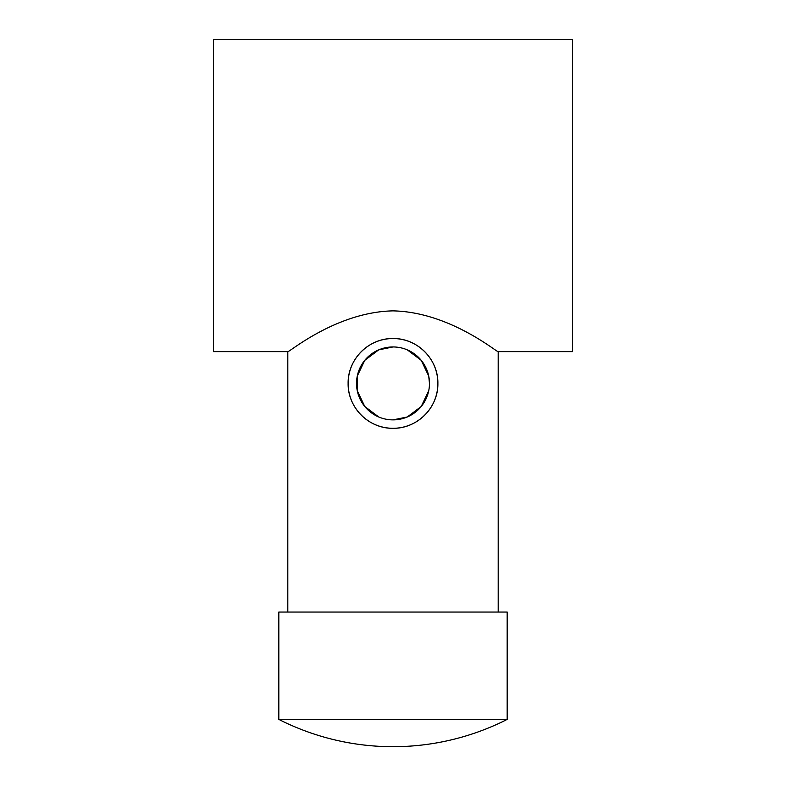 <?xml version="1.0" encoding="UTF-8"?>
<svg xmlns="http://www.w3.org/2000/svg" width="786" height="786" viewBox="0 0 786 786"><rect width="100%" height="100%" fill="white"/><g stroke="black" fill="none" stroke-linecap="round" stroke-linejoin="round"><path stroke-width="1.18" d="M498.196 612.048L498.196 351.617L572.542 351.617L572.542 39.3L213.458 39.3L213.458 351.617L287.804 351.617L287.804 612.048M393 310.873C450.368 312.013 498.137 353.494 498.196 351.617C498.137 353.494 450.368 312.013 393 310.873C335.632 312.013 287.863 353.494 287.804 351.617C287.863 353.494 335.632 312.013 393 310.873M507.176 719.406L507.176 612.048L278.824 612.048L278.824 719.406A252.473 252.473 0 0 0 507.176 719.406L278.824 719.406M393 428.301C368.732 428.714 347.687 407.62 348.119 383.411C347.687 359.202 368.732 338.118 393 338.53C417.268 338.118 438.313 359.202 437.881 383.411C438.313 407.62 417.268 428.714 393 428.301A44.881 44.881 0 0 1 348.119 383.411A44.881 44.881 0 0 1 393 338.53A44.881 44.881 0 0 1 437.881 383.411A44.881 44.881 0 0 1 393 428.301M393 346.95A36.47 36.47 0 0 1 429.47 383.411A36.47 36.47 0 0 1 393 419.881A36.47 36.47 0 0 1 356.53 383.411A36.47 36.47 0 0 1 393 346.95L378.685 349.868L364.773 360.332L357.286 376.042L357.286 390.789L364.773 406.5L378.685 416.953M393 419.881L407.315 416.963L421.227 406.5L428.714 390.789M429.47 383.411L428.714 376.042L421.227 360.332L407.315 349.868"/></g></svg>
